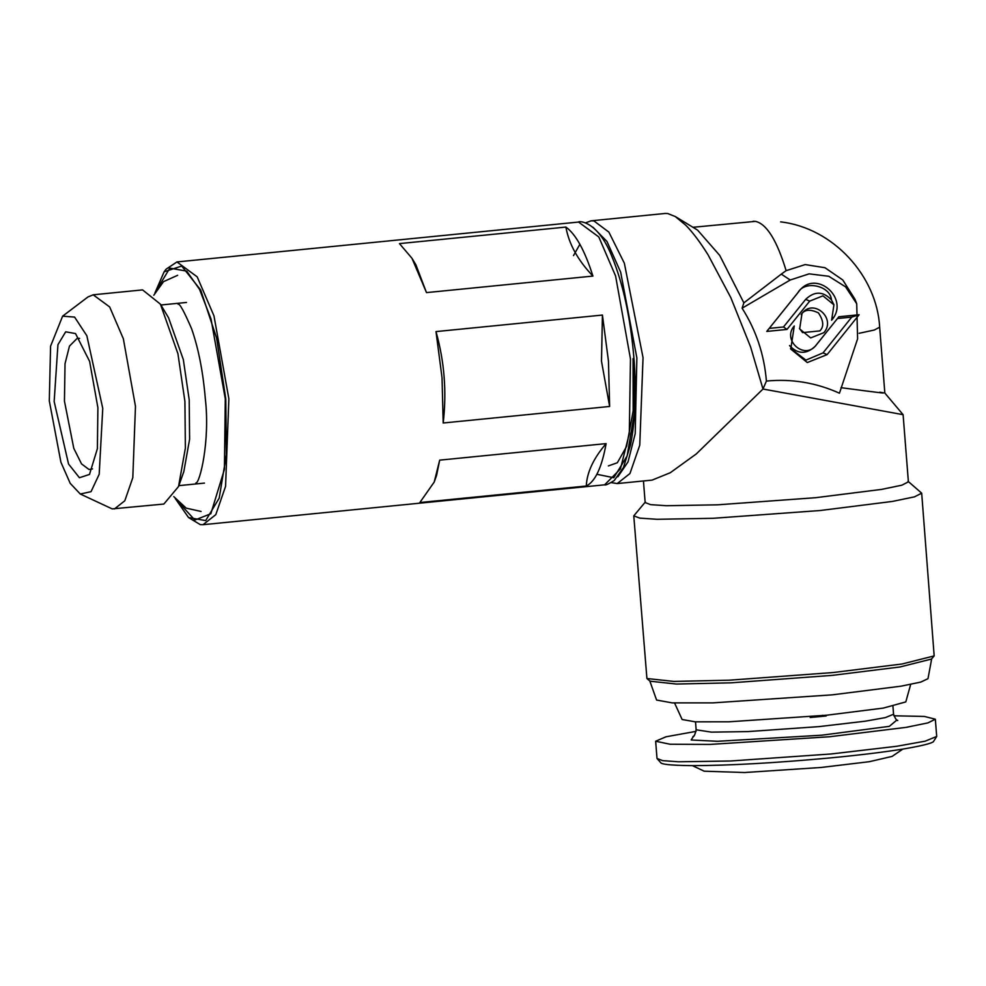 <?xml version="1.0" encoding="UTF-8"?>
<svg xmlns="http://www.w3.org/2000/svg" width="986" height="986" viewBox="0 0 986 986"><rect width="100%" height="100%" fill="white"/><g stroke="black" fill="none" stroke-linecap="round" stroke-linejoin="round"><path stroke-width="1.48" d="M743.863 302.862L742.101 308.187L790.217 280.012L781.294 274.133L743.863 302.862L719.706 255.386L697.607 230.132L675.287 216.538L667.707 213.531L665.082 213.469L591.119 220.815L585.499 222.898M611.295 482.622L617.211 483.571L629.943 473.551L639.754 445.216L643.045 357.671L624.348 263.213L608.867 232.104L593.831 220.876L591.119 220.815M781.294 274.133L786.138 270.657L805.192 264.581L825.011 267.736L842.783 279.987L854.911 299.152L856.723 303.774L845.594 286.864L828.758 276.277L809.149 273.849L790.217 280.012M675.287 216.538L685.936 225.375C692.936 232.573 700.319 242.408 708.096 254.893L730.811 297.599L750.617 346.986L762.991 389.026L696.289 453.942L670.246 472.75L652.103 480.108L617.211 483.571M742.101 308.187C756.139 330.31 764.236 354.603 766.405 381.077L762.991 389.026L903.09 414.675L884.836 393.032L879.66 327.204L874.372 330.002L859.102 333.305M903.102 414.675L908.389 481.846L901.82 485.198L881.632 489.389L815.644 497.696L717.648 504.82L666.351 505.719L650.649 504.647L645.152 502.564L643.451 480.958M593.091 227.335L606.994 241.496L620.675 272.21L636.87 357.93L635.206 433.667L628.033 461.892L617.865 476.793M908.032 481.279L921.688 493.185L914.503 496.845L892.429 501.43L820.253 510.514L713.075 518.303L656.972 519.289L639.803 518.118L633.776 515.851L645.399 501.948M766.405 381.077C791.696 378.624 816.038 382.667 839.456 393.204L857.598 338.839L856.723 303.774M840.984 387.671C879.315 392.785 892.256 394.289 879.783 392.181M766.763 331.432L798.771 291.56C815.718 268.291 850.585 298.733 831.605 320.228L833.934 304.822L822.916 295.837L809.716 301.112L786.988 329.423L766.763 331.432L769.24 328.387L783.513 326.97L786.988 329.423M823.889 332.652L810.689 337.927L799.658 328.942L801.988 313.536C813.302 298.031 836.522 318.305 823.889 332.652M838.876 316.752L859.114 314.744L827.106 354.615L807.312 362.552L790.76 349.069L794.272 325.947C781.639 340.281 804.847 360.556 816.162 345.063L838.876 316.752L815.348 346.123C806.462 354.553 797.859 354.368 789.527 345.556M921.688 493.185L934.173 655.912L902.042 663.997L833.01 672.551L729.578 680.18L673.832 681.425L646.915 678.516L633.776 515.851M798.771 291.56L797.945 292.62C804.699 279.999 830.434 285.607 831.481 299.941L833.86 304.637M833.404 317.381L831.605 320.228M797.945 292.62L769.24 328.387M783.513 326.97L805.673 299.362C814.559 290.932 823.162 291.129 831.481 299.941M801.174 314.596C804.391 309.468 810.135 308.901 818.429 312.882C823.643 320.696 824.111 326.699 819.847 330.902L802.592 332.615L799.461 328.4M827.106 354.615L823.063 352.865L851.768 317.098L859.114 314.744M851.768 317.098L837.496 318.515M793.311 327.229L794.272 325.947M823.063 352.865L805.956 360.124L790.525 348.452M934.173 655.912L931.474 659.055L899.996 666.967L832.369 675.361L731.045 682.83L676.433 684.05L650.07 681.203L646.915 678.516M931.733 658.562L927.986 678.676L920.788 682.078L900.994 686.182L832.357 694.834L712.989 702.87L672.205 702.882L656.577 700.035L649.737 680.759M633.739 358.436L634.294 413.27L627.158 455.902L613.785 477.717L596.875 474.303M910.67 684.407L905.801 701.909L883.333 708.084L826.995 715.183L728.888 721.801L695.241 721.826L682.127 719.509L674.572 702.993M608.461 361.11L602.434 315.064L435.997 331.592L442.024 377.638L443.195 422.994L609.631 406.466L608.461 361.11M175.261 498.497L188.536 517.551L200.318 524.638L203.03 524.7L215.774 514.68L225.572 486.357L228.863 398.8L213.974 315.865L197.188 276.844L176.938 261.943L166.03 269.24L164.132 271.803L154.864 293.089M565.902 227.076L399.466 243.604L411.975 258.283L426.494 292.608L592.931 276.08C584.797 250.53 575.787 234.2 565.902 227.076C568.897 244.01 577.907 260.341 592.931 276.08M606.119 443.614L439.682 460.142L434.21 482.055L419.851 502.54L586.288 486.012C595.248 481.538 601.867 467.401 606.119 443.614C593.486 458.342 586.88 472.479 586.288 486.012M188.536 517.551L205.68 520.596L219.2 498.127L226.373 454.669L225.782 398.936L216.587 337.988L200.663 289.97L181.707 266.047L164.132 271.803M435.997 331.592C444.415 361.468 446.818 391.923 443.195 422.994M602.434 315.064L601.497 361.209L609.631 406.466M426.494 292.608L415.919 264.864L411.975 258.283M434.21 482.055L436.613 475.277L439.682 460.142M156.503 290.18L169.839 268.118L186.736 271.138L199.529 289.342L211.029 319.033L225.289 398.862L224.414 469.41L210.831 513.755L194.858 520.041L177.443 501.036M826.12 715.269L826.169 715.984L818.281 716.76L810.221 717.512L810.159 716.76M826.169 715.984L822.521 715.294M80.285 494.023L112.219 508.899L163.861 504.043L178.528 486.542L183.827 471.616L189.608 439.189L189.201 399.823L183.334 359.607L168.557 317.763L160.422 304.169L142.588 289.896L93.165 294.802L87.914 296.996L62.623 316.161L50.582 346.16L49.3 400.871L60.91 462.237L70.216 483.35L80.285 494.023L91.032 491.669L99.192 474.266L102.754 408.401L86.854 335.758L74.591 317.085L62.623 316.161M902.831 749.089L892.096 756.41L869.356 761.685L821.276 767.453L744.64 772.531L704.189 771.188L692.443 765.641M696.104 731.341L666.018 736.788L655.653 741.225L670.11 744.245L709.883 744.43L829.781 736.727L906.072 727.372L927.949 722.886L935.344 719.213L924.412 716.452L893.846 715.774M178.528 486.542L185.38 448.112L184.912 401.438L177.936 353.764L160.422 304.169M114.425 508.949L124.803 500.789L132.802 477.705L135.476 406.343L123.349 338.753L109.668 306.942L93.165 294.802M54.156 401.548L57.94 344.681L65.68 331.814L75.515 333.564L89.615 361.381L97.897 407.723L97.38 448.679L89.504 474.426L79.422 477.729L68.552 464.024L54.156 401.548M92.548 468.892L89.048 469.521L81.542 463.901L73.79 448.347L64.447 401.117L65.027 363.711L69.464 346.111L77.364 338.173L79.595 338.383M692.936 227.285L755.449 221.369C766.652 223.884 776.882 240.313 786.138 270.657M755.449 221.369L753.082 221.308M608.362 465.922L617.347 462.754L626.615 446.375L633.172 410.854L633.074 358.584M579.879 244.281L573.507 255.608M805.673 299.362L809.716 301.112M815.348 346.123L816.162 345.063M578.548 222.06L598.798 236.96L615.584 275.981L630.473 358.916L629.302 433.729L620.428 468.929L604.64 484.816C605.268 485.506 608.461 484.089 614.216 480.564L623.423 467.586L630.485 444.994C635.329 420.837 636.475 391.947 633.949 358.325C630.535 317.862 623.152 283.82 611.801 256.212C597.171 219.447 577.66 220.987 578.548 222.06L176.938 261.943M892.946 706.309L893.562 714.246L885.379 717.598L865.4 721.173L819.058 726.608L747.918 731.587L711.35 732.13L696.141 729.788L695.512 721.838M896.927 719.977L889.335 726.349L821.72 735.199L717.5 741.299L691.149 739.981L693.713 735.975M935.344 719.213L936.7 736.456L925.102 741.189L896.804 746.266L831.136 753.97L730.367 761.007L678.553 761.784L662.641 760.637L657.009 758.468L655.653 741.225M153.791 295.245L163.54 281.639L177.628 275.304M178.047 304.206C179.526 303.072 184.037 311.231 191.58 328.683C198.469 348.415 203.054 371.808 205.334 398.849C210.264 441.42 199.653 483.916 195.807 483.054M173.782 496.599L186.194 508.135L201.082 511.463M879.66 327.204C877.047 276.351 833.392 227.939 780.629 221.875M833.946 304.822L833.626 304.008M604.64 484.816L203.03 524.7M692.961 736.517C693.897 737.097 694.957 734.853 696.141 729.788M893.562 714.246C895.534 719.077 896.94 721.123 897.765 720.396M160.915 304.994L186.514 302.455M204.459 483.103L178.848 485.642M936.7 736.456L933.323 741.792C931.893 742.618 929.071 744.615 903.509 748.978C884.245 752.096 859.915 755.066 830.52 757.889C775.575 762.967 729.357 765.555 691.876 765.641C665.809 765.333 662.728 763.805 661.187 763.201L657.009 758.468"/></g></svg>
